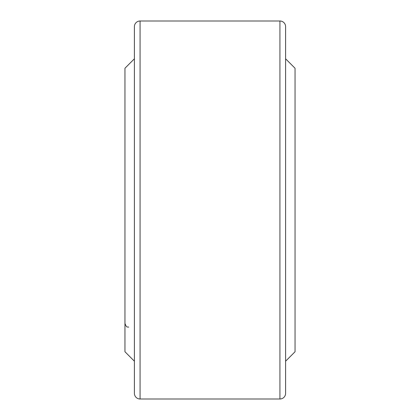 <?xml version="1.0" encoding="UTF-8"?>
<svg xmlns="http://www.w3.org/2000/svg" width="420" height="420" viewBox="0 0 420 420"><rect width="100%" height="100%" fill="white"/><g stroke="black" fill="none" stroke-linecap="round" stroke-linejoin="round"><path stroke-width="0.63" d="M124.95 351.75L124.95 68.25L134.4 58.8L134.4 361.2L124.95 351.75M285.6 58.8L295.05 68.25L295.05 351.75L285.6 361.2L285.6 26.67L285.6 393.33A5.67 5.67 0 0 1 279.93 399L140.07 399A5.67 5.67 0 0 1 134.4 393.33L134.4 26.67A5.67 5.67 0 0 1 140.07 21L140.07 399M285.6 26.67A5.67 5.67 0 0 0 279.93 21L140.07 21M285.6 393.33L285.6 361.2M279.93 399L279.93 21M128.73 327.18C127.575 326.371 126.887 328.734 124.95 323.4"/></g></svg>
